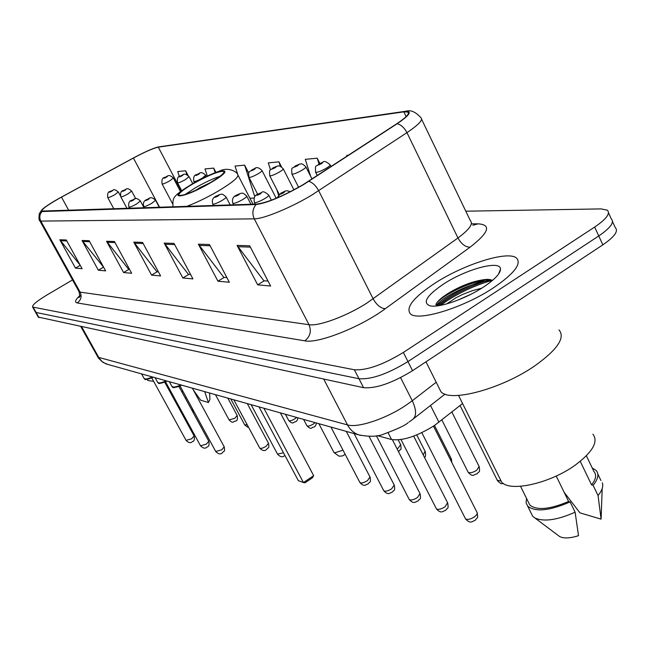 <?xml version="1.0" encoding="UTF-8"?>
<svg xmlns="http://www.w3.org/2000/svg" width="649" height="649" viewBox="0 0 649 649"><rect width="100%" height="100%" fill="white"/><g stroke="black" fill="none" stroke-linecap="round" stroke-linejoin="round"><path stroke-width="0.97" d="M462.567 403.54L434.514 425.46C417.015 436.339 402.696 441.028 391.55 439.527L377.369 435.633M492.623 280.254C477.104 284.513 461.991 291.304 447.291 300.625L440.501 305.363M38.25 317.069L363.57 387.688C376.006 388.71 392.337 383.04 412.553 370.693L602.832 244.851C614.53 236.78 618.684 231.044 615.284 227.653L612.542 221.633M72.534 279.914L46.606 295.198C36.798 301.144 32.126 305.087 32.596 307.034L354.37 369.768C366.726 370.547 383.056 364.77 403.37 352.431L594.654 227.069L598.751 235.968C610.482 227.921 614.66 222.242 611.301 218.932C614.66 222.242 610.482 227.921 598.751 235.968L407.97 361.574L598.751 235.968L602.832 244.851M354.37 369.768L358.978 378.74C371.374 379.641 387.704 373.921 407.97 361.574C387.704 373.921 371.374 379.641 358.978 378.74L36.101 312.477L358.978 378.74L363.57 387.688M35.362 311.95L36.101 312.477L35.362 311.95M493.638 287.702C514.162 273.643 521.804 263.77 516.555 258.083C507.972 250.238 463.475 264.419 434.424 283.532C413.713 297.315 405.649 307.358 410.233 313.662C417.258 321.936 463.337 307.991 493.638 287.702C514.162 273.643 521.804 263.77 516.555 258.083C507.972 250.238 463.475 264.419 434.424 283.532C413.713 297.315 405.649 307.358 410.233 313.662C417.258 321.936 463.337 307.991 493.638 287.702M303.051 184.689C282.98 196.176 267.575 202.634 256.85 204.07L41.771 211.071C41.731 209.124 48.31 204.476 61.501 197.126L133.41 158.048C145.003 151.858 153.294 148.24 158.283 147.169L403.856 111.855L407.856 112.026C409.892 113.559 406.128 117.518 396.571 123.886L303.051 184.689M303.44 184.665L397.115 123.756C410.168 114.849 412.65 110.744 404.57 111.425L157.439 147.161C151.801 148.799 143.762 152.418 133.313 158.015L61.436 197.085C51.758 202.399 45.292 206.593 42.031 209.651L41.082 211.095L42.015 211.55L256.071 204.532C267.063 203.064 282.85 196.444 303.44 184.665M436.006 306.003L446.269 298.532C459.289 290.233 472.975 283.84 487.31 279.354M80.168 265.198L59.846 239.781L75.479 268.11L82.107 268.718L66.279 239.984L59.846 239.781M80.233 265.319L75.479 268.11M103.621 267.185L82.05 240.487L98.34 270.211L105.641 270.884L89.14 240.714L82.05 240.487M103.475 267.177L98.34 270.211M129.557 269.384L128.648 269.303L106.566 241.266L123.578 272.531L131.666 273.278L114.435 241.517L106.566 241.266M128.956 269.335L123.578 272.531M268.061 281.114L263.875 280.766L237.072 245.403L257.669 284.846L270.625 286.039L249.695 245.801L237.072 245.403M264.248 280.798L257.669 284.846M226.915 277.634L223.824 277.366L198.375 244.178L217.95 281.204L229.34 282.25L209.473 244.527L198.375 244.178M224.181 277.399L217.95 281.204M190.628 274.559L188.421 274.373L164.205 243.091L182.84 277.975L192.94 278.9L174.029 243.399L164.205 243.091M188.762 274.397L182.84 277.975M158.388 271.826L156.896 271.696L133.799 242.126L151.582 275.103L160.595 275.93L142.561 242.41L133.799 242.126M157.22 271.728L151.582 275.103M594.654 227.069C606.417 219.037 610.636 213.407 607.31 210.179L601.169 208.905L465.795 211.193M215.914 172.374L213.691 168.099L204.995 168.935L207.315 176.049M188.048 175.384L185.638 170.784L177.721 171.547L179.4 176.642M319.843 163.443L317.215 158.194L305.281 159.338L310.587 176.228M348.529 155.192L346.72 155.371L346.98 156.206M248.754 173.137L244.649 165.138L235.035 166.063L237.818 174.686M281.479 166.809L278.956 161.852L268.28 162.875L270.495 169.843M278.956 161.852L280.352 166.249M276.782 189.581L278.502 194.976M317.215 158.194L319 163.913M249.906 198.237L254.132 198.05M244.649 165.138L254.806 196.761M213.691 168.099L215.176 172.658M185.638 170.784L186.912 174.686M446.674 303.91L455.801 297.85L462.721 294.386L472.488 290.63L481.712 288.18M457.44 300.3L470.996 294.232M438.821 387.494L440.898 391.647C449.579 402.818 501.669 389.019 535.036 365.679C557.548 349.503 565.53 337.577 559 329.903M499.592 477.972L501.555 481.931C509.408 492.51 550.328 483.456 575.647 464.814C592.813 451.793 598.565 441.58 592.91 434.173M483.578 286.996C494.676 279.565 500.314 273.635 500.484 269.189C500.914 259.673 466.006 269.124 443.381 284.157C426.442 295.733 422.077 302.978 430.287 305.89C439.503 307.967 465.982 298.678 483.578 286.996M492.664 280.271L486.904 279.362C475.977 280.295 464.003 284.408 450.966 291.685C442.448 296.723 437.402 300.998 435.82 304.535M580.238 461.334L591.588 484.908C595.977 479.222 596.755 474.752 593.924 471.507L586.38 455.785M564.119 492.266L579.946 512.864L601.104 519.143L602.183 488.567M591.588 484.908L593.113 485.306L598.045 495.552C602.102 490.547 603.538 486.296 602.337 482.799M598.045 495.552L601.104 519.143M593.113 485.306C598.216 478.978 599.214 474.013 596.09 470.411L592.237 467.994M528.318 502.026L529.803 505.027C536.837 510.617 549.776 509.433 568.613 501.474L556.217 476.041M558.31 535.547L559.641 536.545C563.835 538.638 570.13 538.354 578.519 535.676L575.111 512.183L570.106 501.912L568.613 501.474M531.052 512.97L532.651 516.206L534.963 518.024C544.032 521.999 557.418 520.052 575.111 512.183M526.55 498.44L526.071 502.715L527.694 506.171C535.441 512.239 549.581 510.82 570.106 501.912M436.039 306.003C440.776 297.193 475.157 280.546 492.145 280.709M436.647 303.002C443.811 294.2 473.283 280.352 489.533 279.459M210.227 182.702C220.279 176.666 224.822 172.885 223.848 171.36C219.062 170.906 208.718 175.1 192.794 183.951C182.742 189.962 178.126 193.775 178.954 195.406C183.586 195.949 194.01 191.715 210.227 182.702M219.979 176.309C212.694 178.735 204.354 182.653 194.943 188.056L184.997 194.595M259.024 406.907L298.337 480.649L303.432 482.54L263.883 408.27M313.662 475.676L312.274 477.915L304.973 482.815L303.432 482.54L313.662 475.676L280.392 412.902M210.171 182.734L199.697 187.748L195.876 190.206M147.501 379.957L147.794 380.492L153.659 381.352M193.329 389.96L200.663 400.206L208.418 402.502L209.935 399.378L209.635 393.051M204.695 391.663L208.418 402.502M171.758 395.054L172.658 394.852M181.728 391.607L182.831 391.104M192.972 412.229L193.459 412.034L192.128 408.164M175.441 401.78L176.325 401.553M185.33 398.202L186.425 397.699M172.026 395.541L172.91 395.306M181.915 391.947L183.01 391.436M430.498 405.463L438.935 422.223M388.061 432.729L391.55 439.527M97.358 356.342L98.705 357.412L347.507 424.917C357.737 428.186 386.187 418.735 406.104 405.179L412.277 400.749L400.579 377.637M323.705 379.081L347.507 424.917C350.127 429.808 353.9 433.134 358.808 434.903L360.609 435.43M412.553 370.693L403.37 352.431M38.997 317.612L33.204 307.326M409.008 422.061L412.188 419.757C416.666 416.617 416.69 410.273 412.277 400.749L436.201 382.253M408.083 422.694C405.528 425.2 397.407 429.013 383.729 434.124C377.791 436.672 369.484 436.931 358.808 434.903L106.03 363.919L102.12 361.566L99.102 358.086L81.693 326.828M80.833 326.642L98.534 358.224L102.867 362.329L108.253 364.608M471.377 223.856L478.167 223.84C491.601 224.765 488.9 232.561 470.046 247.212L385.287 308.721C360.568 327.072 318.026 343.865 304.811 340.839L77.223 302.937C81.052 300.114 82.017 296.504 80.119 292.115L309.005 324.695C318.659 326.488 346.769 316.095 366.896 303.075L457.959 237.972C469.341 229.535 473.486 223.791 470.387 220.749L421.615 119.27M77.223 302.937C74.424 302.329 75.243 299.935 79.681 295.741M78.813 291.271L80.119 292.115L40.83 221.098L39.703 220.595M404.57 111.425L405.974 111.222C410.695 109.738 415.652 111.879 420.828 117.647C423.456 119.643 418.824 124.64 406.955 132.639L312.21 194.814C291.409 207.493 263.291 219.078 254.278 218.851C251.958 213.635 252.55 208.864 256.071 204.532M308.754 181.347C312.591 182.491 315.901 185.614 318.691 190.733L373.151 298.848C376.72 305.095 380.768 308.38 385.287 308.721M158.81 146.869L404.595 111.417M470.046 247.212C465.374 247.115 461.342 244.032 457.959 237.972L406.955 132.639C404.327 127.666 401.041 124.705 397.115 123.756M42.015 211.55C39.565 214.438 39.167 217.626 40.83 221.098L254.278 218.851L309.005 324.695C311.617 331.201 310.214 336.58 304.811 340.839M472.837 225.235L478.167 223.84M158.283 147.169L181.347 190.952M133.41 158.048L159.622 207.323M61.501 197.126L68.745 210.357M403.856 111.855L406.144 116.593M134.513 243.221L143.153 243.513M164.951 244.251L174.654 244.576M199.17 245.403L210.13 245.776M237.899 246.709L250.384 247.131M107.255 242.304L115.003 242.564M82.699 241.477L89.692 241.712M60.471 240.722L66.806 240.933M500.298 270.69L499.876 270.73M490.571 279.614C475.457 283.978 460.863 290.63 446.78 299.578L438.116 305.76M192.323 183.992C163.718 200.379 182.004 199.657 210.73 182.669C239.773 165.787 219.5 167.831 192.323 183.992M172.934 206.877C172.812 197.28 171.985 196.736 191.934 184.097C199.778 179.716 205.863 176.139 219.411 171.117C228.188 166.501 237.323 172.009 237.721 174.613C239.197 176.836 232.788 182.272 218.502 190.92C207.201 197.491 196.574 202.65 186.62 206.414M343.005 450.187L334.535 452.864L333.821 452.231M465.276 518.389L465.503 518.835C467.434 520.019 470.46 519.338 474.581 516.807L476.966 514.422L477.202 512.759L433.483 426.142M436.209 508.451L436.404 508.84C438.205 509.927 441.085 509.254 445.052 506.828L447.559 502.748L413.673 436.136M283.499 192.867C285.674 191.171 284.943 191.204 281.325 192.972C279.151 194.668 279.873 194.635 283.499 192.867M409.057 499.162L409.227 499.503C410.906 500.509 413.664 499.844 417.485 497.515L420 493.589L392.377 439.722M255.219 204.119L254.449 202.626C253.508 197.921 254.635 195.106 257.823 194.181C263.113 193.207 261.076 188.891 268.702 195C269.092 195.552 267.737 196.777 264.638 198.683C259.503 201.563 256.104 202.877 254.449 202.626L254.343 202.423M260.144 194.002C262.277 192.364 261.596 192.396 258.115 194.108C255.974 195.747 256.655 195.714 260.144 194.002M383.632 490.466L383.786 490.766C385.36 491.699 387.997 491.042 391.688 488.794L394.203 485.014L369.111 436.436M233.648 204.841L232.902 203.405C231.709 199.689 232.804 196.963 236.204 195.227L240.528 193.37C242.304 193.8 241.404 191.309 246.677 196.022C247.026 196.55 245.687 197.734 242.645 199.592C237.696 202.366 234.451 203.632 232.902 203.405L232.813 203.226M238.353 195.073C240.454 193.483 239.822 193.516 236.463 195.162C234.362 196.752 234.995 196.72 238.353 195.073M359.781 482.296L359.919 482.564C361.396 483.432 363.919 482.783 367.488 480.617L370.003 476.974L346.298 431.398M213.48 205.514L212.758 204.127C211.615 200.452 212.685 197.807 215.979 196.209L220.1 194.432C221.869 194.838 220.928 192.404 226.079 196.98C226.396 197.483 225.065 198.635 222.096 200.436C217.318 203.113 214.211 204.338 212.758 204.127L212.677 203.973M217.991 196.063C220.052 194.53 219.459 194.554 216.214 196.152C214.146 197.685 214.738 197.661 217.991 196.063M144.403 207.826L143.762 206.617C142.78 203.145 143.754 200.792 146.698 199.584C148.929 199.738 149.765 194.822 155.549 200.257L151.752 203.348C147.566 205.668 144.905 206.763 143.762 206.617L143.705 206.52M148.256 199.47C150.179 198.107 149.716 198.123 146.869 199.535C144.938 200.906 145.4 200.882 148.256 199.47M277.504 454.105L283.491 452.799M259.697 447.997L259.77 448.143C260.882 448.759 262.967 448.151 266.033 446.334L268.491 443.243L247.301 403.621M129.549 208.329L128.916 207.153C128.21 203.105 129.175 200.817 131.796 200.306C134.018 200.46 134.651 195.69 140.387 200.955L136.631 203.973C132.574 206.22 130.003 207.282 128.916 207.153L128.867 207.063M133.264 200.2C135.154 198.87 134.716 198.894 131.95 200.265C130.06 201.596 130.49 201.571 133.264 200.2M215.728 451.477L221.707 449.838L224.205 446.82L192.38 388.207M171.896 386.39L172.034 386.642C173.137 387.55 176.057 386.991 180.787 384.954M181.655 385.198C177.364 387.104 174.573 387.729 173.283 387.08M200.525 445.798L206.309 444.167L208.791 441.239L178.881 386.382M157.634 382.318L157.764 382.537C158.802 383.397 161.609 382.837 166.185 380.858M167.044 381.101C162.858 382.967 160.157 383.583 158.956 382.951M186.068 440.387L191.666 438.773L194.124 435.933L164.684 382.123M144.086 378.432L144.192 378.643C145.181 379.454 147.891 378.894 152.32 376.972M153.164 377.207C149.075 379.032 146.463 379.641 145.344 379.024M497.296 480.301L501.133 481.087M467.978 471.904L468.172 472.294C469.957 473.316 472.813 472.634 476.731 470.257L479.084 466.469L451.858 412.01M317.28 175.555L315.657 172.326C314.976 163.28 315.966 167.661 319.008 163.913C324.484 162.923 322.399 158.494 330.057 164.732C330.479 165.252 329.205 166.42 326.228 168.253C320.971 171.198 317.45 172.561 315.657 172.326L315.544 172.099M319.332 163.824C317.28 165.422 318.026 165.357 321.563 163.629C323.6 162.031 322.853 162.096 319.332 163.824M298.597 187.277L291.936 174.135C291.223 165.511 292.285 169.511 295.198 165.99L299.66 164.083C301.501 164.522 300.568 162.007 305.833 166.785C306.214 167.272 304.949 168.416 302.028 170.2C296.974 173.032 293.608 174.346 291.936 174.135L291.831 173.932M295.49 165.909C293.478 167.458 294.175 167.393 297.575 165.722C299.587 164.173 298.897 164.238 295.49 165.909M450.86 460.603L451.25 458.721L434.489 425.468M279.2 194.311L269.757 175.822C269.084 167.41 270.122 171.352 272.945 167.929L277.188 166.103C278.973 166.525 278.04 164.067 283.191 168.699C283.54 169.17 282.283 170.281 279.419 172.017C274.543 174.743 271.323 176.009 269.757 175.822L269.668 175.644M273.213 167.856C271.225 169.357 271.874 169.3 275.168 167.685C277.147 166.185 276.498 166.241 273.213 167.856M423.132 454.73L425.152 451.453L416.755 434.935M397.026 448.784L398.259 448.029L400.636 444.63L398.226 439.925M257.661 194.278L248.989 177.404C248.072 170.265 249.427 172.529 252.096 169.754C254.684 169.778 255.787 164.513 261.985 170.492C262.301 170.947 261.052 172.026 258.245 173.721C253.54 176.35 250.449 177.575 248.989 177.404L248.908 177.242M252.339 169.681C250.384 171.133 250.993 171.085 254.173 169.519C256.12 168.067 255.511 168.115 252.339 169.681M194.424 182.669L193.864 181.598C193.159 177.242 194.124 174.905 196.769 174.581C199.121 174.678 199.933 169.778 205.725 175.254L202.099 178.24C197.831 180.6 195.089 181.72 193.864 181.598L193.808 181.485M196.955 174.524C195.098 175.863 195.6 175.814 198.489 174.394C200.346 173.056 199.835 173.096 196.955 174.524M306.888 425.679L306.977 425.849C308.145 426.474 310.295 425.858 313.41 424.008L315.106 422.645M181.696 190.701L177.55 182.84C176.877 178.572 177.826 176.293 180.398 176.009C182.783 176.082 183.31 171.36 189.078 176.666L185.492 179.57C181.355 181.866 178.71 182.953 177.55 182.84L177.502 182.734M180.568 175.96C178.735 177.258 179.213 177.218 182.012 175.83C183.845 174.532 183.359 174.573 180.568 175.96M288.691 420.455L288.773 420.609C289.884 421.193 291.961 420.584 294.987 418.783L296.658 417.469M172.472 203.543L162.128 184.008C161.455 179.87 162.38 177.656 164.919 177.355C167.223 177.445 167.742 172.837 173.34 177.996L169.795 180.836C165.779 183.05 163.232 184.113 162.128 184.008L162.08 183.918M165.073 177.315C163.272 178.58 163.726 178.54 166.436 177.193C168.245 175.928 167.791 175.968 165.073 177.315M244.681 424.803L247.245 424.811M127.017 208.41L120.828 196.898C120.162 192.891 121.071 190.741 123.561 190.457C125.711 190.595 126.157 186.093 131.642 191.066L128.072 193.864C124.243 195.982 121.825 196.996 120.828 196.898L120.795 196.825M123.699 190.417C121.898 191.658 122.304 191.625 124.916 190.335C126.709 189.094 126.304 189.119 123.699 190.417M229.081 419.895L234.824 418.264L237.185 415.506L227.864 398.162M113.843 208.848L107.791 197.637C107.231 193.629 108.123 191.536 110.468 191.358C114.386 190.392 112.707 187.772 118.337 191.95L114.808 194.684C111.076 196.744 108.74 197.726 107.791 197.637L107.758 197.572M110.598 191.317C108.829 192.526 109.21 192.502 111.75 191.236C113.51 190.027 113.129 190.06 110.598 191.317M38.372 317.296L32.596 307.034M445.036 394.121L413.648 418.621M81.052 294.946L78.894 297.542C79.811 297.429 79.851 295.465 79.024 291.652L39.857 220.871C38.94 220.652 38.762 218.218 39.321 213.57L42.031 209.651M608.519 212.831L611.301 218.932M407.856 112.026L408.456 113.267M440.898 391.647L425.979 361.809M501.555 481.931L458.535 395.428M498.521 274.138L500.484 269.189M600.933 480.511L597.81 474.005M529.803 505.027L520.547 486.296M559.641 536.545L534.963 518.024M532.651 516.206L527.694 506.171M486.904 279.362L488.267 279.362M224.092 171.839L223.848 171.36M252.988 204.192L238.094 175.327M318.87 423.7L333.975 452.515L338.956 456.15L342.283 455.996L345.187 454.357M147.794 380.492L147.136 379.292M181.623 411.231L179.96 410.046M477.299 513.034C477.786 519.93 478.191 515.914 475.206 520.303M474.946 520.49C472.748 520.831 470.476 524.643 465.503 518.835L421.826 432.688M447.761 503.162C448.637 510.049 447.632 507.12 445.701 510.26M290.273 191.739C285.309 189.751 285.576 191.301 281.009 193.053L276.961 197.961M445.474 510.422C443.389 510.682 441.247 514.479 436.404 508.84L401.001 439.584M420.179 493.954C421.047 500.712 420.057 497.807 418.151 500.882M271.363 200.2L268.808 195.211M417.956 501.02C415.904 501.239 414.038 504.971 409.227 499.503L376.404 435.804M394.365 485.33C395.192 492.007 394.284 489.054 392.369 492.096M250.928 204.265L246.766 196.209M392.191 492.218C390.219 492.404 388.483 496.055 383.786 490.766L354.119 433.589M370.149 477.25C370.96 483.846 370.052 480.901 368.186 483.862M230.225 204.954L226.16 197.142M368.032 483.959C366.182 484.081 364.527 487.715 359.919 482.564L330.941 427.083M159.313 207.331L155.606 200.354M284.724 455.484C282.769 457.521 280.392 457.115 277.594 454.268L251.106 404.684M268.581 443.397C269.311 449.473 268.459 446.65 266.771 449.27M144.062 207.842L140.435 201.044M266.69 449.319C264.849 451.298 262.537 450.909 259.77 448.143L233.843 399.841M224.278 446.95C225.008 452.897 224.189 450.098 222.502 452.678M181.696 385.214C168.091 389.952 175.043 386.398 172.034 386.642L169.365 381.75M222.437 452.718C220.733 454.616 218.518 454.243 215.801 451.599L180.016 385.944M208.848 441.352C209.465 444.865 208.881 446.731 207.104 446.95M167.085 381.109C153.959 385.749 160.652 382.285 157.764 382.537L155.135 377.759M207.047 446.991C205.441 448.832 203.283 448.475 200.59 445.904L165.519 381.799M194.181 436.039C194.773 439.495 194.205 441.32 192.469 441.507M153.196 377.215C140.419 381.75 147.047 378.399 144.192 378.643L141.62 373.97M192.42 441.547C190.871 443.34 188.778 442.991 186.125 440.484L151.744 377.856M460.06 405.52L497.515 480.747C502.667 485.566 500.72 482.994 503.616 483.627M441.855 419.911L468.172 472.294C473.372 477.81 473.527 474.322 477.039 473.851M330.998 166.623L330.171 164.968M479.286 466.882C480.057 473.624 479.1 470.695 477.275 473.689M311.991 179.01L305.939 166.988M451.428 459.086L451.753 462.38M293.924 189.841L283.28 168.878M425.314 451.769C425.809 455.501 425.517 457.35 424.438 457.31M276.198 198.278L262.066 170.655M400.774 444.906C401.455 451.493 400.701 448.305 398.859 451.274M206.374 176.496L205.782 175.368M303.586 419.408L306.977 425.849C311.666 430.425 311.187 427.22 313.97 427.058M192.737 183.635L189.135 176.763M316.298 422.978C316.217 424.933 315.479 426.271 314.059 426.993M285.455 414.322L288.773 420.609C293.307 425.046 292.991 421.915 295.563 421.777M180.503 191.593L173.388 178.086M297.85 417.802C297.753 419.733 297.023 421.039 295.652 421.72M230.809 398.989L244.746 424.933C247.269 427.026 248.494 427.707 248.421 426.993M135.73 198.699L131.682 191.139M215.476 394.689L229.138 420.008C233.437 424.146 233.186 421.209 235.482 421.096M120.422 195.844L118.369 192.015M237.25 415.62C237.802 419.059 237.234 420.876 235.546 421.055"/></g></svg>
